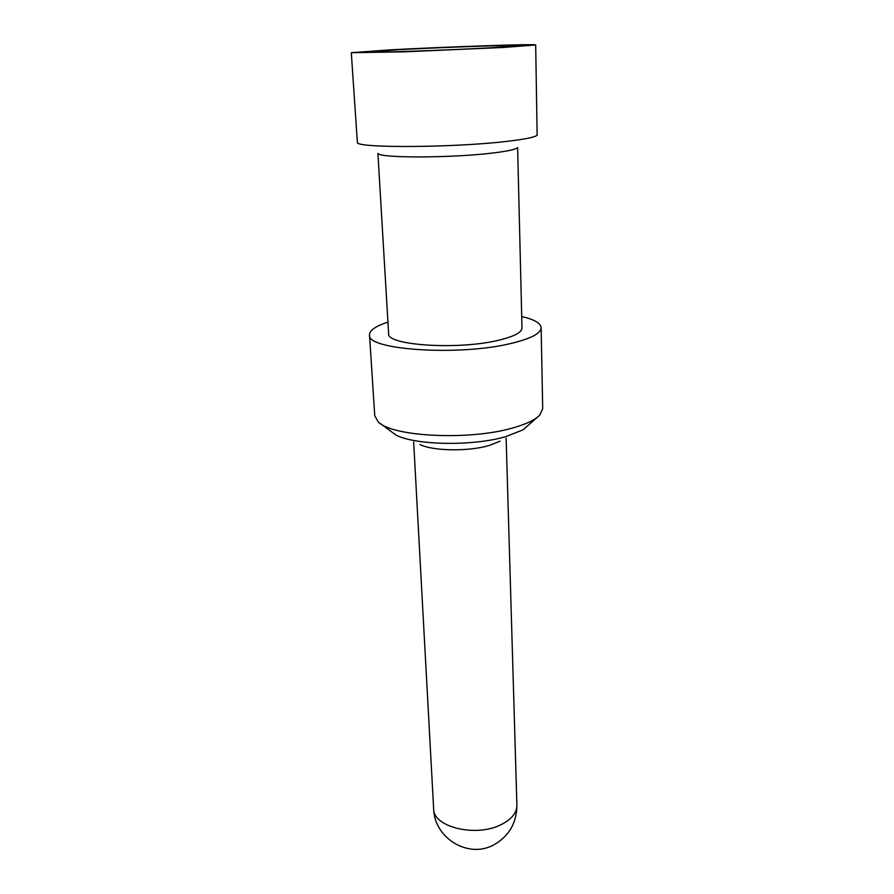 <?xml version="1.0" encoding="UTF-8"?>
<svg xmlns="http://www.w3.org/2000/svg" width="894" height="894" viewBox="0 0 894 894"><rect width="100%" height="100%" fill="white"/><g stroke="black" fill="none" stroke-linecap="round" stroke-linejoin="round"><path stroke-width="1.34" d="M378.229 153.6C380.408 158.193 451.872 158.026 492.292 153.064C507.021 151.309 515.357 149.544 517.302 147.767M377.905 153.433L388.622 333.596C386.063 345.263 457.538 350.18 498.047 340.368C513.815 336.647 521.805 332.534 521.995 328.009L517.615 147.577M491.778 47.728C444.966 50.377 363.176 53.126 367.747 51.964L399.227 49.662C444.676 47.192 519.76 44.599 519.235 45.616L491.778 47.728M502.808 47.494L403.283 51.863L351.297 52.701L390.142 49.852C445.603 46.846 536.881 43.705 535.685 44.979L502.808 47.494M535.685 44.979L537.138 135.184C535.014 137.251 524.42 139.375 505.378 141.531C452.755 147.678 358.785 148.158 357.399 142.716L351.297 52.701M369.524 334.904L374.742 415.688L378.106 421.733C391.237 436.764 469.797 440.776 513.212 427.824C526.488 424.058 535.372 419.767 539.864 414.95L542.703 408.647L541.138 327.707C540.926 333.44 530.846 338.692 510.91 343.475C458.778 356.315 365.937 349.867 369.524 334.904C369.591 330.344 375.726 326.087 387.94 322.131M541.138 327.707C540.691 323.17 534.221 319.437 521.716 316.521M379.972 423.242L396.154 435.188C416.112 445.391 473.407 446.274 505.948 436.574L523.001 429.869L538.121 416.615M500.092 441.178L489.163 445.491C468.534 451.66 433.009 451.112 419.923 444.53M413.665 442.072L433.646 808.724C432.864 827.352 477.161 837.834 502.048 824.156C511.927 818.893 516.877 812.59 516.9 805.226L506.127 438.194M433.646 808.724C434.182 838.058 468.11 858.843 493.488 845.031M494.416 844.562C509.222 835.834 516.721 822.726 516.9 805.226"/></g></svg>
